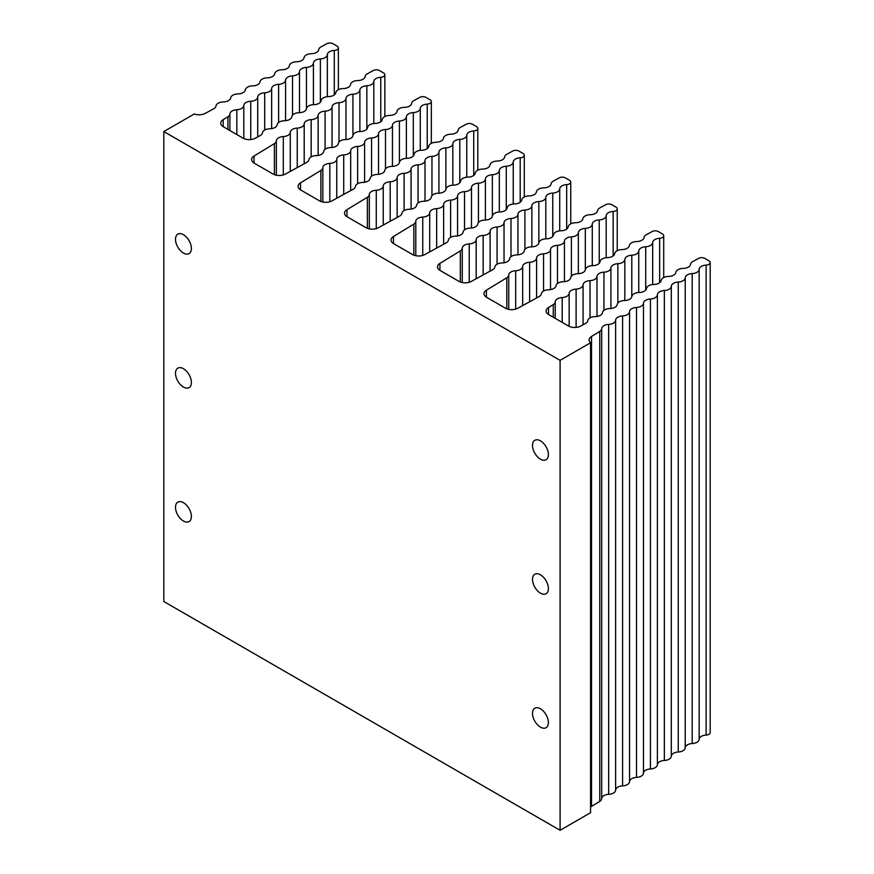<?xml version="1.0" encoding="UTF-8"?>
<svg xmlns="http://www.w3.org/2000/svg" width="874" height="874" viewBox="0 0 874 874"><rect width="100%" height="100%" fill="white"/><g stroke="black" fill="none" stroke-linecap="round" stroke-linejoin="round"><path stroke-width="1.31" d="M163.809 131.559L560.092 360.35L560.092 830.3L163.809 601.509L163.809 131.559L194.29 113.97A8.838 5.102 180 0 0 205.226 113.401L213.671 108.78A7.571 4.37 180 0 0 216.009 105.962A7.571 4.37 180 0 1 223.34 101.941A7.571 4.37 180 0 0 230.681 97.921A7.571 4.37 180 0 1 238.012 93.9A7.571 4.37 180 0 0 245.354 89.88A7.571 4.37 180 0 1 252.684 85.86A7.571 4.37 180 0 0 260.015 81.85A7.571 4.37 180 0 1 267.357 77.83A7.571 4.37 180 0 0 274.687 73.809A7.571 4.37 180 0 1 282.029 69.789A7.571 4.37 180 0 0 289.36 65.769A7.571 4.37 180 0 1 296.69 61.748A7.571 4.37 180 0 0 304.032 57.728A7.571 4.37 180 0 1 311.363 53.718A7.571 4.37 180 0 0 318.726 49.392A7.571 4.37 180 0 1 320.987 46.901L326.832 43.7A4.425 2.556 180 0 1 333.016 43.744L337.069 46.093A4.425 2.556 180 0 1 338.369 47.895A4.425 2.556 180 0 1 334.294 50.441L334.294 94.916M555.23 318.376L555.23 301.803A7.571 4.37 180 0 1 553.275 304.611L548.533 307.495A8.838 5.102 180 0 0 546.108 311.002A8.838 5.102 180 0 0 548.697 314.607L568.373 325.969A8.838 5.102 180 0 0 580.707 326.068L585.493 323.446A7.571 4.37 180 0 0 587.831 320.627A7.571 4.37 180 0 1 595.161 316.607A7.571 4.37 180 0 0 602.503 312.586A7.571 4.37 180 0 1 609.834 308.566A7.571 4.37 180 0 0 617.164 304.556A7.571 4.37 180 0 1 624.506 300.536A7.571 4.37 180 0 0 631.836 296.515A7.571 4.37 180 0 1 639.178 292.495A7.571 4.37 180 0 0 646.509 288.475A7.571 4.37 180 0 1 653.839 284.454A7.571 4.37 180 0 0 661.181 280.434A7.571 4.37 180 0 1 668.512 276.424A7.571 4.37 180 0 0 675.853 272.404A7.571 4.37 180 0 1 683.184 268.384A7.571 4.37 180 0 0 690.547 264.057A7.571 4.37 180 0 1 692.809 261.566L698.654 258.365A4.425 2.556 180 0 1 704.837 258.42L708.89 260.758A4.425 2.556 180 0 1 710.191 262.561A4.425 2.556 180 0 1 706.116 265.117L706.116 735.067A4.425 2.556 0 0 0 710.191 732.51L710.191 262.561M508.744 309.385L508.744 274.971A7.571 4.37 180 0 1 506.8 277.779L486.414 290.179A8.838 5.102 180 0 0 483.988 293.686A8.838 5.102 180 0 0 486.578 297.291L505.412 308.172A8.838 5.102 180 0 0 517.747 308.271L539.018 296.614A7.571 4.37 180 0 0 541.356 293.795A7.571 4.37 180 0 1 548.686 289.775A7.571 4.37 180 0 0 556.017 285.754A7.571 4.37 180 0 1 563.359 281.734A7.571 4.37 180 0 0 570.689 277.714A7.571 4.37 180 0 1 578.031 273.693A7.571 4.37 180 0 0 585.361 269.684A7.571 4.37 180 0 1 592.692 265.663A7.571 4.37 180 0 0 600.034 261.643A7.571 4.37 180 0 1 607.364 257.622A7.571 4.37 180 0 0 614.706 253.602A7.571 4.37 180 0 1 622.037 249.582A7.571 4.37 180 0 0 629.367 245.572A7.571 4.37 180 0 1 636.709 241.552A7.571 4.37 180 0 0 644.062 237.225A7.571 4.37 180 0 1 646.334 234.735L652.179 231.534A4.425 2.556 180 0 1 658.351 231.577L662.416 233.926A4.425 2.556 180 0 1 663.705 235.729A4.425 2.556 180 0 1 659.641 238.285L659.641 282.75M229.884 130.543L229.884 113.97A7.571 4.37 180 0 1 227.939 116.777L223.198 119.662A8.838 5.102 180 0 0 220.772 123.168A8.838 5.102 180 0 0 223.351 126.774L243.038 138.136A8.838 5.102 180 0 0 255.361 138.234L260.146 135.612A7.571 4.37 180 0 0 262.484 132.793A7.571 4.37 180 0 1 269.826 128.773A7.571 4.37 180 0 0 277.156 124.753A7.571 4.37 180 0 1 284.487 120.732A7.571 4.37 180 0 0 291.829 116.712A7.571 4.37 180 0 1 299.159 112.702A7.571 4.37 180 0 0 306.501 108.682A7.571 4.37 180 0 1 313.832 104.662A7.571 4.37 180 0 0 321.162 100.641A7.571 4.37 180 0 1 328.504 96.621A7.571 4.37 180 0 0 335.834 92.6A7.571 4.37 180 0 1 343.176 88.58A7.571 4.37 180 0 0 350.507 84.57A7.571 4.37 180 0 1 357.837 80.55A7.571 4.37 180 0 0 365.201 76.224A7.571 4.37 180 0 1 367.473 73.733L373.307 70.532A4.425 2.556 180 0 1 379.491 70.575L383.544 72.924A4.425 2.556 180 0 1 384.844 74.727A4.425 2.556 180 0 1 380.769 77.283L380.769 121.748M652.67 284.531L652.67 242.513A7.571 4.37 180 0 1 659.641 238.285M462.27 282.553L462.27 248.14A7.571 4.37 180 0 1 460.325 250.936L439.939 263.347A8.838 5.102 180 0 0 437.513 266.854A8.838 5.102 180 0 0 440.103 270.459L458.937 281.341A8.838 5.102 180 0 0 471.261 281.428L492.543 269.782A7.571 4.37 180 0 0 494.87 266.963A7.571 4.37 180 0 1 502.211 262.943A7.571 4.37 180 0 0 509.542 258.923A7.571 4.37 180 0 1 516.884 254.902A7.571 4.37 180 0 0 524.214 250.882A7.571 4.37 180 0 1 531.545 246.861A7.571 4.37 180 0 0 538.887 242.841A7.571 4.37 180 0 1 546.217 238.831A7.571 4.37 180 0 0 553.559 234.811A7.571 4.37 180 0 1 560.889 230.791A7.571 4.37 180 0 0 568.22 226.77A7.571 4.37 180 0 1 575.562 222.75A7.571 4.37 180 0 0 582.892 218.729A7.571 4.37 180 0 1 590.234 214.72A7.571 4.37 180 0 0 597.587 210.394A7.571 4.37 180 0 1 599.859 207.903L605.693 204.702A4.425 2.556 180 0 1 611.876 204.745L615.93 207.094A4.425 2.556 180 0 1 617.23 208.897A4.425 2.556 180 0 1 613.155 211.442L613.155 255.918M415.795 255.711L415.795 221.297A7.571 4.37 180 0 1 413.85 224.105L393.464 236.515A8.838 5.102 180 0 0 391.028 240.022A8.838 5.102 180 0 0 393.617 243.627L412.462 254.509A8.838 5.102 180 0 0 424.786 254.596L446.057 242.95A7.571 4.37 180 0 0 448.395 240.121A7.571 4.37 180 0 1 455.725 236.111A7.571 4.37 180 0 0 463.067 232.091A7.571 4.37 180 0 1 470.398 228.07A7.571 4.37 180 0 0 477.739 224.05A7.571 4.37 180 0 1 485.07 220.03A7.571 4.37 180 0 0 492.412 216.009A7.571 4.37 180 0 1 499.742 211.989A7.571 4.37 180 0 0 507.073 207.979A7.571 4.37 180 0 1 514.415 203.959A7.571 4.37 180 0 0 521.745 199.938A7.571 4.37 180 0 1 529.087 195.918A7.571 4.37 180 0 0 536.418 191.898A7.571 4.37 180 0 1 543.748 187.877A7.571 4.37 180 0 0 551.112 183.562A7.571 4.37 180 0 1 553.384 181.071L559.218 177.87A4.425 2.556 180 0 1 565.402 177.914L569.455 180.252A4.425 2.556 180 0 1 570.755 182.065A4.425 2.556 180 0 1 566.68 184.611L566.68 229.086M369.32 228.879L369.32 194.465A7.571 4.37 180 0 1 367.364 197.273L346.978 209.673A8.838 5.102 180 0 0 344.553 213.19A8.838 5.102 180 0 0 347.142 216.796L365.977 227.677A8.838 5.102 180 0 0 378.311 227.764L399.582 216.107A7.571 4.37 180 0 0 401.92 213.289A7.571 4.37 180 0 1 409.251 209.268A7.571 4.37 180 0 0 416.592 205.259A7.571 4.37 180 0 1 423.923 201.238A7.571 4.37 180 0 0 431.253 197.218A7.571 4.37 180 0 1 438.595 193.198A7.571 4.37 180 0 0 445.926 189.177A7.571 4.37 180 0 1 453.267 185.157A7.571 4.37 180 0 0 460.598 181.137A7.571 4.37 180 0 1 467.929 177.127A7.571 4.37 180 0 0 475.27 173.107A7.571 4.37 180 0 1 482.601 169.086A7.571 4.37 180 0 0 489.943 165.066A7.571 4.37 180 0 1 497.273 161.045A7.571 4.37 180 0 0 504.637 156.73A7.571 4.37 180 0 1 506.898 154.239L512.743 151.038A4.425 2.556 180 0 1 518.927 151.082L522.98 153.42A4.425 2.556 180 0 1 524.28 155.233A4.425 2.556 180 0 1 520.205 157.779L520.205 202.255M322.834 202.047L322.834 167.633A7.571 4.37 180 0 1 320.889 170.441L300.503 182.841A8.838 5.102 180 0 0 298.078 186.359A8.838 5.102 180 0 0 300.667 189.964L319.502 200.834A8.838 5.102 180 0 0 331.836 200.933L353.107 189.276A7.571 4.37 180 0 0 355.445 186.457A7.571 4.37 180 0 1 362.776 182.437A7.571 4.37 180 0 0 370.106 178.416A7.571 4.37 180 0 1 377.448 174.407A7.571 4.37 180 0 0 384.779 170.386A7.571 4.37 180 0 1 392.12 166.366A7.571 4.37 180 0 0 399.451 162.345A7.571 4.37 180 0 1 406.781 158.325A7.571 4.37 180 0 0 414.123 154.305A7.571 4.37 180 0 1 421.454 150.284A7.571 4.37 180 0 0 428.795 146.275A7.571 4.37 180 0 1 436.126 142.254A7.571 4.37 180 0 0 443.457 138.234A7.571 4.37 180 0 1 450.798 134.214A7.571 4.37 180 0 0 458.151 129.887A7.571 4.37 180 0 1 460.423 127.396L466.268 124.195A4.425 2.556 180 0 1 472.452 124.25L476.505 126.588A4.425 2.556 180 0 1 477.794 128.402A4.425 2.556 180 0 1 473.73 130.947L473.73 175.412M276.359 175.215L276.359 140.801A7.571 4.37 180 0 1 274.414 143.609L254.028 156.009A8.838 5.102 180 0 0 251.603 159.527A8.838 5.102 180 0 0 254.192 163.132L273.027 174.002A8.838 5.102 180 0 0 285.361 174.101L306.632 162.444A7.571 4.37 180 0 0 308.959 159.625A7.571 4.37 180 0 1 316.301 155.605A7.571 4.37 180 0 0 323.631 151.584A7.571 4.37 180 0 1 330.973 147.564A7.571 4.37 180 0 0 338.304 143.555A7.571 4.37 180 0 1 345.634 139.534A7.571 4.37 180 0 0 352.976 135.514A7.571 4.37 180 0 1 360.307 131.493A7.571 4.37 180 0 0 367.648 127.473A7.571 4.37 180 0 1 374.979 123.453A7.571 4.37 180 0 0 382.309 119.432A7.571 4.37 180 0 1 389.651 115.423A7.571 4.37 180 0 0 396.982 111.402A7.571 4.37 180 0 1 404.323 107.382A7.571 4.37 180 0 0 411.676 103.056A7.571 4.37 180 0 1 413.948 100.565L419.793 97.364A4.425 2.556 180 0 1 425.966 97.418L430.03 99.756A4.425 2.556 180 0 1 431.319 101.559A4.425 2.556 180 0 1 427.244 104.115L427.244 148.58M327.335 96.697L327.335 54.68A7.571 4.37 180 0 1 334.294 50.441M652.67 242.513A7.571 4.37 180 0 1 645.711 246.752L645.711 290.102M327.335 54.68A7.571 4.37 180 0 1 320.376 58.919L320.376 102.269M706.116 735.067A7.571 4.37 0 0 0 699.156 739.295L699.156 269.345A7.571 4.37 180 0 1 706.116 265.117M638.752 292.506L638.752 250.98A7.571 4.37 180 0 1 645.711 246.752M606.195 257.699L606.195 215.681A7.571 4.37 180 0 1 613.155 211.442M559.721 230.867L559.721 188.85A7.571 4.37 180 0 1 566.68 184.611M513.246 204.024L513.246 162.018A7.571 4.37 180 0 1 520.205 157.779M466.771 177.193L466.771 135.186A7.571 4.37 180 0 1 473.73 130.947M420.285 150.361L420.285 108.343A7.571 4.37 180 0 1 427.244 104.115M373.81 123.529L373.81 81.511A7.571 4.37 180 0 1 380.769 77.283M313.416 104.672L313.416 63.146A7.571 4.37 180 0 1 320.376 58.919M699.156 269.345A7.571 4.37 180 0 1 692.197 273.584L692.197 743.534A7.571 4.37 0 0 0 699.156 739.295M638.752 250.98A7.571 4.37 180 0 1 631.793 255.219L631.793 296.756M606.195 215.681A7.571 4.37 180 0 1 599.236 219.92L599.236 263.271M559.721 188.85A7.571 4.37 180 0 1 552.761 193.078L552.761 236.439M513.246 162.018A7.571 4.37 180 0 1 506.286 166.246L506.286 209.596M466.771 135.186A7.571 4.37 180 0 1 459.8 139.414L459.8 182.764M420.285 108.343A7.571 4.37 180 0 1 413.326 112.582L413.326 155.933M373.81 81.511A7.571 4.37 180 0 1 366.851 85.75L366.851 129.101M313.416 63.146A7.571 4.37 180 0 1 306.446 67.385L306.446 108.922M692.197 743.534A7.571 4.37 0 0 0 685.227 747.773L685.227 277.823A7.571 4.37 180 0 1 692.197 273.584M624.834 300.525L624.834 259.458A7.571 4.37 180 0 1 631.793 255.219M592.277 265.674L592.277 224.148A7.571 4.37 180 0 1 599.236 219.92M545.802 238.842L545.802 197.316A7.571 4.37 180 0 1 552.761 193.078M499.327 212.011L499.327 170.485A7.571 4.37 180 0 1 506.286 166.246M452.841 185.179L452.841 143.653A7.571 4.37 180 0 1 459.8 139.414M406.366 158.336L406.366 116.821A7.571 4.37 180 0 1 413.326 112.582M359.891 131.504L359.891 89.978A7.571 4.37 180 0 1 366.851 85.75M299.487 112.691L299.487 71.624A7.571 4.37 180 0 1 306.446 67.385M685.227 277.823A7.571 4.37 180 0 1 678.268 282.051L678.268 752.001A7.571 4.37 0 0 0 685.227 747.773M624.834 259.458A7.571 4.37 180 0 1 617.874 263.686L617.874 303.038M592.277 224.148A7.571 4.37 180 0 1 585.318 228.387L585.318 269.924M545.802 197.316A7.571 4.37 180 0 1 538.843 201.555L538.843 243.081M499.327 170.485A7.571 4.37 180 0 1 492.357 174.724L492.357 216.249M452.841 143.653A7.571 4.37 180 0 1 445.882 147.881L445.882 189.418M406.366 116.821A7.571 4.37 180 0 1 399.407 121.049L399.407 162.586M359.891 89.978A7.571 4.37 180 0 1 352.932 94.217L352.932 135.754M299.487 71.624A7.571 4.37 180 0 1 292.528 75.852L292.528 115.193M678.268 752.001A7.571 4.37 0 0 0 671.308 756.239L671.308 286.29A7.571 4.37 180 0 1 678.268 282.051M610.915 308.511L610.915 267.925A7.571 4.37 180 0 1 617.874 263.686M578.359 273.693L578.359 232.615A7.571 4.37 180 0 1 585.318 228.387M531.873 246.85L531.873 205.783A7.571 4.37 180 0 1 538.843 201.555M485.398 220.019L485.398 178.952A7.571 4.37 180 0 1 492.357 174.724M438.923 193.187L438.923 152.12A7.571 4.37 180 0 1 445.882 147.881M392.448 166.355L392.448 125.288A7.571 4.37 180 0 1 399.407 121.049M345.973 139.523L345.973 98.456A7.571 4.37 180 0 1 352.932 94.217M285.569 120.678L285.569 80.091A7.571 4.37 180 0 1 292.528 75.852M671.308 286.29A7.571 4.37 180 0 1 664.349 290.518L664.349 760.467A7.571 4.37 0 0 0 671.308 756.239M610.915 267.925A7.571 4.37 180 0 1 603.956 272.164L603.956 310.346M578.359 232.615A7.571 4.37 180 0 1 571.399 236.854L571.399 276.195M531.873 205.783A7.571 4.37 180 0 1 524.913 210.022L524.913 249.363M485.398 178.952A7.571 4.37 180 0 1 478.439 183.19L478.439 222.531M438.923 152.12A7.571 4.37 180 0 1 431.964 156.359L431.964 195.7M392.448 125.288A7.571 4.37 180 0 1 385.489 129.527L385.489 168.868M345.973 98.456A7.571 4.37 180 0 1 339.003 102.684L339.003 142.036M285.569 80.091A7.571 4.37 180 0 1 278.609 84.319L278.609 122.513M664.349 760.467A7.571 4.37 0 0 0 657.39 764.706L657.39 294.757A7.571 4.37 180 0 1 664.349 290.518M596.986 316.443L596.986 276.392A7.571 4.37 180 0 1 603.956 272.164M564.429 281.668L564.429 241.093A7.571 4.37 180 0 1 571.399 236.854M517.954 254.837L517.954 214.261A7.571 4.37 180 0 1 524.913 210.022M471.479 228.005L471.479 187.418A7.571 4.37 180 0 1 478.439 183.19M425.004 201.173L425.004 160.587A7.571 4.37 180 0 1 431.964 156.359M378.529 174.341L378.529 133.755A7.571 4.37 180 0 1 385.489 129.527M332.044 147.509L332.044 106.923A7.571 4.37 180 0 1 339.003 102.684M271.65 128.609L271.65 88.558A7.571 4.37 180 0 1 278.609 84.319M657.39 294.757A7.571 4.37 180 0 1 650.431 298.995L650.431 768.945A7.571 4.37 0 0 0 657.39 764.706M596.986 276.392A7.571 4.37 180 0 1 590.026 280.63L590.026 317.885M564.429 241.093A7.571 4.37 180 0 1 557.47 245.321L557.47 283.515M517.954 214.261A7.571 4.37 180 0 1 510.995 218.489L510.995 256.683M471.479 187.418A7.571 4.37 180 0 1 464.52 191.657L464.52 229.84M425.004 160.587A7.571 4.37 180 0 1 418.045 164.825L418.045 203.008M378.529 133.755A7.571 4.37 180 0 1 371.559 137.994L371.559 176.177M332.044 106.923A7.571 4.37 180 0 1 325.084 111.162L325.084 149.345M271.65 88.558A7.571 4.37 180 0 1 264.691 92.797L264.691 130.051M650.431 768.945A7.571 4.37 0 0 0 643.472 773.173L643.472 303.223A7.571 4.37 180 0 1 650.431 298.995M583.067 324.778L583.067 284.858A7.571 4.37 180 0 1 590.026 280.63M550.511 289.611L550.511 249.56A7.571 4.37 180 0 1 557.47 245.321M504.036 262.779L504.036 222.728A7.571 4.37 180 0 1 510.995 218.489M457.561 235.947L457.561 195.896A7.571 4.37 180 0 1 464.52 191.657M411.075 209.115L411.075 169.064A7.571 4.37 180 0 1 418.045 164.825M364.6 182.284L364.6 142.222A7.571 4.37 180 0 1 371.559 137.994M318.125 155.441L318.125 115.39A7.571 4.37 180 0 1 325.084 111.162M257.732 136.934L257.732 97.025A7.571 4.37 180 0 1 264.691 92.797M643.472 303.223A7.571 4.37 180 0 1 636.512 307.462L636.512 777.412A7.571 4.37 0 0 0 643.472 773.173M583.067 284.858A7.571 4.37 180 0 1 576.108 289.097L576.108 327.4M550.511 249.56A7.571 4.37 180 0 1 543.552 253.799L543.552 291.053M504.036 222.728A7.571 4.37 180 0 1 497.077 226.956L497.077 264.21M457.561 195.896A7.571 4.37 180 0 1 450.602 200.124L450.602 237.378M411.075 169.064A7.571 4.37 180 0 1 404.116 173.292L404.116 210.547M364.6 142.222A7.571 4.37 180 0 1 357.641 146.461L357.641 183.715M318.125 115.39A7.571 4.37 180 0 1 311.166 119.629L311.166 156.883M257.732 97.025A7.571 4.37 180 0 1 250.762 101.264L250.762 139.567M636.512 777.412A7.571 4.37 0 0 0 629.542 781.651L629.542 311.701A7.571 4.37 180 0 1 636.512 307.462M569.149 326.373L569.149 293.336A7.571 4.37 180 0 1 576.108 289.097M536.592 297.936L536.592 258.027A7.571 4.37 180 0 1 543.552 253.799M490.117 271.104L490.117 231.195A7.571 4.37 180 0 1 497.077 226.956M443.631 244.272L443.631 204.363A7.571 4.37 180 0 1 450.602 200.124M397.157 217.44L397.157 177.531A7.571 4.37 180 0 1 404.116 173.292M350.682 190.608L350.682 150.699A7.571 4.37 180 0 1 357.641 146.461M304.207 163.777L304.207 123.868A7.571 4.37 180 0 1 311.166 119.629M243.802 138.54L243.802 105.503A7.571 4.37 180 0 1 250.762 101.264M629.542 311.701A7.571 4.37 180 0 1 622.583 315.929L622.583 785.879A7.571 4.37 0 0 0 629.542 781.651M569.149 293.336A7.571 4.37 180 0 1 562.19 297.564L562.19 322.397M536.592 258.027A7.571 4.37 180 0 1 529.633 262.266L529.633 301.748M490.117 231.195A7.571 4.37 180 0 1 483.158 235.434L483.158 274.917M443.631 204.363A7.571 4.37 180 0 1 436.672 208.602L436.672 248.085M397.157 177.531A7.571 4.37 180 0 1 390.197 181.759L390.197 221.253M350.682 150.699A7.571 4.37 180 0 1 343.722 154.927L343.722 194.421M304.207 123.868A7.571 4.37 180 0 1 297.247 128.096L297.247 167.59M243.802 105.503A7.571 4.37 180 0 1 236.843 109.731L236.843 134.563M622.583 785.879A7.571 4.37 0 0 0 615.624 790.118L615.624 320.168A7.571 4.37 180 0 1 622.583 315.929M555.23 301.803A7.571 4.37 180 0 1 562.19 297.564M522.674 305.572L522.674 266.504A7.571 4.37 180 0 1 529.633 262.266M476.188 278.73L476.188 239.662A7.571 4.37 180 0 1 483.158 235.434M429.713 251.898L429.713 212.83A7.571 4.37 180 0 1 436.672 208.602M383.238 225.066L383.238 185.998A7.571 4.37 180 0 1 390.197 181.759M336.763 198.234L336.763 159.166A7.571 4.37 180 0 1 343.722 154.927M290.277 171.402L290.277 132.335A7.571 4.37 180 0 1 297.247 128.096M229.884 113.97A7.571 4.37 180 0 1 236.843 109.731M615.624 320.168A7.571 4.37 180 0 1 608.665 324.407L608.665 794.346A7.571 4.37 0 0 0 615.624 790.118M553.275 317.262L553.275 304.611M522.674 266.504A7.571 4.37 180 0 1 515.704 270.732L515.704 309.101M476.188 239.662A7.571 4.37 180 0 1 469.229 243.901L469.229 282.269M429.713 212.83A7.571 4.37 180 0 1 422.754 217.069L422.754 255.437M383.238 185.998A7.571 4.37 180 0 1 376.279 190.237L376.279 228.595M336.763 159.166A7.571 4.37 180 0 1 329.804 163.405L329.804 201.763M290.277 132.335A7.571 4.37 180 0 1 283.318 136.562L283.318 174.931M227.939 129.418L227.939 116.777M608.665 794.346A7.571 4.37 0 0 0 601.705 798.585L601.705 328.635A7.571 4.37 180 0 1 608.665 324.407M508.744 274.971A7.571 4.37 180 0 1 515.704 270.732M462.27 248.14A7.571 4.37 180 0 1 469.229 243.901M415.795 221.297A7.571 4.37 180 0 1 422.754 217.069M369.32 194.465A7.571 4.37 180 0 1 376.279 190.237M322.834 167.633A7.571 4.37 180 0 1 329.804 163.405M276.359 140.801A7.571 4.37 180 0 1 283.318 136.562M601.705 328.635A7.571 4.37 180 0 1 599.761 331.443L591.534 336.446L591.534 806.396L599.761 801.392L599.761 331.443M599.761 801.392A7.571 4.37 0 0 0 601.705 798.585M506.8 308.828L506.8 277.779M460.325 281.996L460.325 250.936M413.85 255.164L413.85 224.105M367.364 228.322L367.364 197.273M320.889 201.49L320.889 170.441M274.414 174.658L274.414 143.609M590.562 807.095A8.838 5.102 180 0 1 591.534 806.396M560.092 830.3L590.562 812.711L590.562 342.761A8.838 5.102 180 0 1 589.109 339.953A8.838 5.102 180 0 1 591.534 336.446M590.562 342.761L560.092 360.35M183.453 502.681A11.231 6.489 -120 0 0 177.826 502.124A11.231 6.489 -120 0 0 177.826 515.092A11.231 6.489 -120 0 0 189.068 521.581A11.231 6.489 -120 0 0 190.783 512.579A11.231 6.489 -120 0 0 183.453 502.681M540.449 574.819A11.231 6.489 -120 0 0 534.833 574.262A11.231 6.489 -120 0 0 534.833 587.23A11.231 6.489 -120 0 0 546.075 593.719A11.231 6.489 -120 0 0 547.79 584.717A11.231 6.489 -120 0 0 540.449 574.819M183.453 368.697A11.231 6.489 -120 0 0 177.826 368.151A11.231 6.489 -120 0 0 177.826 381.119A11.231 6.489 -120 0 0 189.068 387.608A11.231 6.489 -120 0 0 190.783 378.606A11.231 6.489 -120 0 0 183.453 368.697M540.449 708.792A11.231 6.489 -120 0 0 534.833 708.235A11.231 6.489 -120 0 0 534.833 721.214A11.231 6.489 -120 0 0 546.075 727.692A11.231 6.489 -120 0 0 547.79 718.69A11.231 6.489 -120 0 0 540.449 708.792M183.453 234.724A11.231 6.489 -120 0 0 177.826 234.166A11.231 6.489 -120 0 0 177.826 247.145A11.231 6.489 -120 0 0 189.068 253.624A11.231 6.489 -120 0 0 190.783 244.622A11.231 6.489 -120 0 0 183.453 234.724M540.449 440.835A11.231 6.489 -120 0 0 534.833 440.288A11.231 6.489 -120 0 0 534.833 453.256A11.231 6.489 -120 0 0 546.075 459.746A11.231 6.489 -120 0 0 547.79 450.744A11.231 6.489 -120 0 0 540.449 440.835M548.533 307.495L548.533 314.52M223.198 119.662L223.198 126.686M486.414 290.179L486.414 297.204M439.939 263.347L439.939 270.372M393.464 236.515L393.464 243.529M346.978 209.673L346.978 216.697M300.503 182.841L300.503 189.866M254.028 156.009L254.028 163.034M663.705 277.517L663.705 235.729M338.369 89.683L338.369 47.895M617.23 250.685L617.23 208.897M570.755 223.853L570.755 182.065M524.28 197.011L524.28 155.233M477.794 170.179L477.794 128.402M431.319 143.347L431.319 101.559M384.844 116.515L384.844 74.727"/></g></svg>
